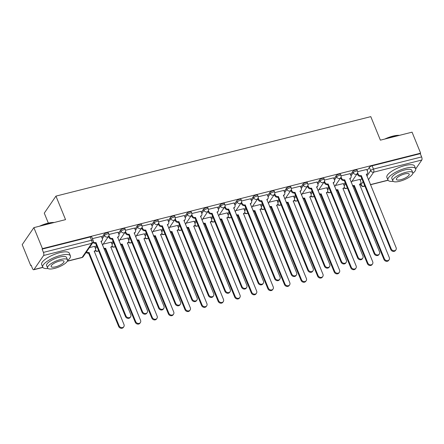 <?xml version="1.0" encoding="UTF-8"?>
<svg xmlns="http://www.w3.org/2000/svg" width="444" height="444" viewBox="0 0 444 444"><rect width="100%" height="100%" fill="white"/><g stroke="black" fill="none" stroke-linecap="round" stroke-linejoin="round"><path stroke-width="0.67" d="M108.364 232.867A2.392 0.727 157.8 0 0 106.832 232.778A2.392 0.727 157.8 0 0 104.024 234.304L104.495 235.47A2.392 0.727 -22.2 0 1 107.304 233.938A2.392 0.727 -22.2 0 1 108.836 234.027L108.364 232.867M124.947 228.682A2.392 0.727 157.8 0 0 123.41 228.593A2.392 0.727 157.8 0 0 120.607 230.12L121.079 231.28A2.392 0.727 -22.2 0 1 123.887 229.753A2.392 0.727 -22.2 0 1 125.419 229.842L124.947 228.682M141.525 224.498A2.392 0.727 157.8 0 0 139.993 224.409A2.392 0.727 157.8 0 0 137.185 225.935L137.662 227.095A2.392 0.727 -22.2 0 1 140.465 225.569A2.392 0.727 -22.2 0 1 142.002 225.657L141.525 224.498M158.108 220.307A2.392 0.727 157.8 0 0 156.577 220.218A2.392 0.727 157.8 0 0 153.768 221.75L154.24 222.91A2.392 0.727 -22.2 0 1 157.048 221.384A2.392 0.727 -22.2 0 1 158.58 221.467L158.108 220.307M174.692 216.123A2.392 0.727 157.8 0 0 173.154 216.034A2.392 0.727 157.8 0 0 170.352 217.566L170.823 218.726A2.392 0.727 -22.2 0 1 173.632 217.194A2.392 0.727 -22.2 0 1 175.164 217.283L174.692 216.123M191.27 211.938A2.392 0.727 157.8 0 0 189.738 211.849A2.392 0.727 157.8 0 0 186.93 213.381L187.407 214.541A2.392 0.727 -22.2 0 1 190.21 213.009A2.392 0.727 -22.2 0 1 191.747 213.098L191.27 211.938M207.853 207.753A2.392 0.727 157.8 0 0 206.321 207.664A2.392 0.727 157.8 0 0 203.513 209.191L203.985 210.356A2.392 0.727 -22.2 0 1 206.793 208.824A2.392 0.727 -22.2 0 1 208.325 208.913L207.853 207.753M224.436 203.568A2.392 0.727 157.8 0 0 222.899 203.48A2.392 0.727 157.8 0 0 220.096 205.006L220.568 206.166A2.392 0.727 -22.2 0 1 223.376 204.64A2.392 0.727 -22.2 0 1 224.908 204.728L224.436 203.568M241.014 199.384A2.392 0.727 157.8 0 0 239.483 199.295A2.392 0.727 157.8 0 0 236.674 200.821L237.152 201.981A2.392 0.727 -22.2 0 1 239.954 200.455A2.392 0.727 -22.2 0 1 241.492 200.544L241.014 199.384M257.598 195.194A2.392 0.727 157.8 0 0 256.066 195.105A2.392 0.727 157.8 0 0 253.258 196.637L253.729 197.796A2.392 0.727 -22.2 0 1 256.538 196.27A2.392 0.727 -22.2 0 1 258.069 196.353L257.598 195.194M274.181 191.009A2.392 0.727 157.8 0 0 272.644 190.92A2.392 0.727 157.8 0 0 269.841 192.452L270.313 193.612A2.392 0.727 -22.2 0 1 273.121 192.08A2.392 0.727 -22.2 0 1 274.653 192.169L274.181 191.009M290.759 186.824A2.392 0.727 157.8 0 0 289.227 186.735A2.392 0.727 157.8 0 0 286.419 188.267L286.896 189.427A2.392 0.727 -22.2 0 1 289.699 187.895A2.392 0.727 -22.2 0 1 291.236 187.984L290.759 186.824M307.342 182.639A2.392 0.727 157.8 0 0 305.811 182.551A2.392 0.727 157.8 0 0 303.002 184.077L303.474 185.242A2.392 0.727 -22.2 0 1 306.282 183.711A2.392 0.727 -22.2 0 1 307.814 183.799L307.342 182.639M323.926 178.455A2.392 0.727 157.8 0 0 322.388 178.366A2.392 0.727 157.8 0 0 319.586 179.892L320.057 181.052A2.392 0.727 -22.2 0 1 322.866 179.526A2.392 0.727 -22.2 0 1 324.398 179.615L323.926 178.455M340.504 174.27A2.392 0.727 157.8 0 0 338.972 174.181A2.392 0.727 157.8 0 0 336.164 175.707L336.641 176.867A2.392 0.727 -22.2 0 1 339.444 175.341A2.392 0.727 -22.2 0 1 340.981 175.43L340.504 174.27M357.087 170.08A2.392 0.727 157.8 0 0 355.555 169.991A2.392 0.727 157.8 0 0 352.747 171.523L353.219 172.683A2.392 0.727 -22.2 0 1 356.027 171.151A2.392 0.727 -22.2 0 1 357.559 171.24L357.087 170.08M33.872 227.633L65.546 219.636L55.95 196.115L370.784 116.639L380.386 140.16L412.06 132.168L420.623 153.158L42.435 248.623L33.872 227.633L22.2 244.655L30.764 265.645L31.258 265.518M48.346 223.11L44.278 213.137L55.95 196.115M30.764 265.645L31.108 265.146L32.44 268.415A2.392 0.955 -104.2 0 0 33.705 269.747A2.392 0.955 -104.2 0 0 33.983 269.536L43.612 255.489A2.392 0.955 -104.2 0 0 43.434 252.386L91.581 240.232A2.392 0.727 -22.2 0 1 93.118 240.321L91.78 237.052A2.392 0.727 -22.2 0 0 90.249 236.963L91.581 240.232A2.392 0.955 -104.2 0 1 91.764 243.334L43.612 255.489M42.435 248.623L42.097 249.117L43.434 252.386M360.339 180.447L361.743 178.399M367.144 170.518L369.33 167.338L370.662 170.607A2.392 0.727 -22.2 0 1 373.471 169.075L421.622 156.921A2.392 0.955 75.8 0 1 421.8 160.023L415.706 168.909M421.622 156.921L420.285 153.652L420.623 153.158M343.334 183.588L335.37 185.509M350.138 173.66L341.109 175.857M326.751 187.773L318.792 189.699M333.555 177.85L324.525 180.042M310.167 191.958L302.209 193.884M316.972 182.034L307.947 184.227M293.589 196.143L285.625 198.068M300.394 186.219L291.364 188.411M277.006 200.327L269.047 202.253M283.81 190.404L274.781 192.596M260.423 204.518L252.464 206.438M267.227 194.589L258.203 196.781M243.845 208.702L235.881 210.623M250.649 198.773L241.619 200.971M227.261 212.887L219.303 214.813M234.066 202.964L225.036 205.156M210.678 217.072L202.719 218.997M217.482 207.148L208.458 209.34M194.1 221.256L186.136 223.182M200.904 211.333L191.875 213.525M177.517 225.441L169.558 227.367M184.321 215.518L175.291 217.71M160.933 229.631L152.975 231.552M167.738 219.702L158.713 221.9M144.35 233.816L136.391 235.736M151.16 223.887L142.13 226.085M127.772 238.001L119.813 239.927M134.576 228.077L125.547 230.269M111.189 242.185L103.23 244.111M117.993 232.262L108.969 234.454M94.605 246.37L89.438 247.591M101.415 236.447L92.424 238.628M95.033 247.413L96.437 245.371M101.843 237.49L104.024 234.304M111.616 243.229L113.02 241.186M118.42 233.305L120.607 230.12M128.199 239.044L129.598 237.002M135.004 229.121L137.185 225.935M144.777 234.859L146.181 232.817M151.587 224.936L153.768 221.75M161.361 230.675L162.765 228.627M168.165 220.746L170.352 217.566M177.944 226.49L179.343 224.442M184.748 216.561L186.93 213.381M194.522 222.3L195.926 220.257M201.332 212.376L203.513 209.191M211.105 218.115L212.51 216.073M217.91 208.192L220.096 205.006M227.689 213.93L229.087 211.888M234.493 204.007L236.674 200.821M244.267 209.746L245.671 207.698M251.076 199.822L253.258 196.637M260.85 205.561L262.254 203.513M267.654 195.632L269.841 192.452M277.433 201.376L278.832 199.328M284.238 191.447L286.419 188.267M294.011 197.186L295.415 195.144M300.821 187.263L303.002 184.077M310.595 193.001L311.999 190.959M317.399 183.078L319.586 179.892M327.178 188.817L328.577 186.774M333.982 178.893L336.164 175.707M343.756 184.632L345.16 182.584M350.566 174.708L352.747 171.523M359.912 179.398L351.953 181.324M366.716 169.475L357.692 171.667M42.097 249.117L90.249 236.963M420.285 153.652L372.133 165.806A2.392 0.727 157.8 0 0 369.33 167.338M357.648 172.81L358.147 174.037A2.392 2.07 34.4 0 0 361.133 175.613L360.689 176.257A2.392 2.07 -145.6 0 1 357.703 174.686L357.259 173.587M361.294 175.574L391.208 248.884A2.753 2.375 34.4 0 0 393.456 250.71A2.753 2.375 34.4 0 0 395.926 249.822A2.753 2.375 34.4 0 0 396.098 247.647L366.339 174.298A2.392 2.07 34.4 0 0 367.454 173.543L367.01 174.187A2.392 2.07 -145.6 0 1 366.356 174.764M395.926 249.822L395.482 250.466A2.753 2.375 -145.6 0 1 393.012 251.359A2.753 2.375 -145.6 0 1 390.77 249.528L360.85 176.218M367.454 173.543A2.392 2.07 34.4 0 0 367.604 171.65L366.689 169.397M352.297 185.131A2.392 2.07 34.4 0 0 354.329 185.537L384.404 258.808A2.753 2.375 34.4 0 0 386.652 260.639A2.753 2.375 34.4 0 0 389.116 259.746A2.753 2.375 34.4 0 0 389.294 257.57L359.535 184.221A2.392 2.07 34.4 0 0 360.65 183.466A2.392 2.07 34.4 0 0 360.8 181.574L359.884 179.326M360.65 183.466L360.206 184.11A2.392 2.07 -145.6 0 1 359.551 184.693M389.116 259.746L388.678 260.389A2.753 2.375 -145.6 0 1 386.208 261.283A2.753 2.375 -145.6 0 1 383.96 259.451L353.885 186.18A2.392 2.07 -145.6 0 1 352.719 186.169M354.046 186.141L354.49 185.498M341.064 176.995L341.564 178.227A2.392 2.07 34.4 0 0 344.55 179.798L344.111 180.442A2.392 2.07 -145.6 0 1 341.125 178.871L340.676 177.778M344.711 179.759L374.631 253.069A2.753 2.375 34.4 0 0 376.873 254.9A2.753 2.375 34.4 0 0 379.343 254.007A2.753 2.375 34.4 0 0 379.52 251.831L349.761 178.482A2.392 2.07 34.4 0 0 350.871 177.728L350.427 178.371A2.392 2.07 -145.6 0 1 349.778 178.954M379.343 254.007L378.899 254.651A2.753 2.375 -145.6 0 1 376.434 255.544A2.753 2.375 -145.6 0 1 374.187 253.713L344.267 180.403M350.871 177.728A2.392 2.07 34.4 0 0 351.026 175.835L350.105 173.582M324.481 181.18L324.986 182.412A2.392 2.07 34.4 0 0 327.972 183.983L327.528 184.626A2.392 2.07 -145.6 0 1 324.542 183.056L324.092 181.962M328.127 183.944L358.047 257.254A2.753 2.375 34.4 0 0 360.295 259.085A2.753 2.375 34.4 0 0 362.759 258.192A2.753 2.375 34.4 0 0 362.937 256.016L333.178 182.667A2.392 2.07 34.4 0 0 334.293 181.912L333.849 182.556A2.392 2.07 -145.6 0 1 333.194 183.139M362.759 258.192L362.321 258.835A2.753 2.375 -145.6 0 1 359.851 259.729A2.753 2.375 -145.6 0 1 357.603 257.897L327.689 184.587M334.293 181.912A2.392 2.07 34.4 0 0 334.443 180.02L333.522 177.772M335.714 189.316A2.392 2.07 34.4 0 0 337.745 189.721L367.821 262.992A2.753 2.375 34.4 0 0 370.068 264.824A2.753 2.375 34.4 0 0 372.538 263.93A2.753 2.375 34.4 0 0 372.71 261.76L342.957 188.406A2.392 2.07 34.4 0 0 344.067 187.651A2.392 2.07 34.4 0 0 344.217 185.764L343.301 183.511M344.067 187.651L343.623 188.295A2.392 2.07 -145.6 0 1 342.968 188.878M372.538 263.93L372.094 264.574A2.753 2.375 -145.6 0 1 369.624 265.468A2.753 2.375 -145.6 0 1 367.382 263.636L337.301 190.365A2.392 2.07 -145.6 0 1 336.141 190.359M337.462 190.326L337.906 189.682M319.136 193.506A2.392 2.07 34.4 0 0 321.162 193.906L351.243 267.177A2.753 2.375 34.4 0 0 353.491 269.009A2.753 2.375 34.4 0 0 355.955 268.115A2.753 2.375 34.4 0 0 356.132 265.945L326.373 192.596A2.392 2.07 34.4 0 0 327.483 191.836A2.392 2.07 34.4 0 0 327.639 189.949L326.717 187.695M327.483 191.836L327.045 192.48A2.392 2.07 -145.6 0 1 326.39 193.062M355.955 268.115L355.511 268.764A2.753 2.375 -145.6 0 1 353.047 269.652A2.753 2.375 -145.6 0 1 350.799 267.821L320.723 194.555A2.392 2.07 -145.6 0 1 319.558 194.544M320.879 194.511L321.323 193.867M384.765 139.055A14.591 4.451 -22.2 0 1 392.823 136.142A14.591 4.451 -22.2 0 1 399.428 135.353M398.995 135.464A14.952 4.557 157.8 0 0 393.057 136.314A14.952 4.557 157.8 0 0 386.036 138.733M412.82 173.354A14.952 4.557 157.8 0 0 415.645 168.72A14.952 4.557 157.8 0 0 406.055 168.165A14.952 4.557 157.8 0 0 387.956 180.02A14.952 4.557 157.8 0 0 393.218 181.352M415.645 168.72L414.568 166.084A14.952 4.557 157.8 0 0 404.978 165.529A14.952 4.557 157.8 0 0 386.879 177.384L387.956 180.02M392.823 180.863L391.836 178.438A10.767 3.28 -22.2 0 1 404.861 169.902A10.767 3.28 -22.2 0 1 411.771 170.302L412.759 172.727A10.767 3.28 157.8 0 0 405.855 172.328A10.767 3.28 157.8 0 0 392.823 180.863A10.767 3.28 157.8 0 0 399.728 181.263A10.767 3.28 157.8 0 0 412.759 172.727M400.815 179.676A6.938 2.115 157.8 0 0 409.213 174.176A6.938 2.115 157.8 0 0 404.767 173.92A6.938 2.115 157.8 0 0 396.37 179.42A6.938 2.115 157.8 0 0 400.815 179.676M39.527 226.201A14.591 4.451 -22.2 0 1 47.586 223.293A14.591 4.451 -22.2 0 1 54.19 222.5M53.757 222.611A14.952 4.557 157.8 0 0 47.819 223.46A14.952 4.557 157.8 0 0 40.798 225.885M67.582 260.5A14.952 4.557 157.8 0 0 70.407 255.866A14.952 4.557 157.8 0 0 60.817 255.317A14.952 4.557 157.8 0 0 42.718 267.166A14.952 4.557 157.8 0 0 47.98 268.498M70.407 255.866L69.331 253.23A14.952 4.557 157.8 0 0 59.74 252.675A14.952 4.557 157.8 0 0 41.642 264.53L42.718 267.166M47.586 268.01L46.598 265.584A10.767 3.28 -22.2 0 1 59.629 257.054A10.767 3.28 -22.2 0 1 66.533 257.448L67.521 259.879A10.767 3.28 157.8 0 0 60.617 259.479A10.767 3.28 157.8 0 0 47.586 268.01A10.767 3.28 157.8 0 0 54.49 268.409A10.767 3.28 157.8 0 0 67.521 259.879M55.583 266.822A6.938 2.115 157.8 0 0 63.98 261.322A6.938 2.115 157.8 0 0 59.529 261.066A6.938 2.115 157.8 0 0 51.132 266.567A6.938 2.115 157.8 0 0 55.583 266.822M307.897 185.364L308.402 186.597A2.392 2.07 34.4 0 0 311.388 188.167L310.944 188.817A2.392 2.07 -145.6 0 1 307.958 187.24L307.514 186.147M311.549 188.128L341.464 261.438A2.753 2.375 34.4 0 0 343.712 263.27A2.753 2.375 34.4 0 0 346.181 262.376A2.753 2.375 34.4 0 0 346.353 260.206L316.594 186.852A2.392 2.07 34.4 0 0 317.71 186.097L317.266 186.741A2.392 2.07 -145.6 0 1 316.611 187.324M346.181 262.376L345.737 263.02A2.753 2.375 -145.6 0 1 343.268 263.914A2.753 2.375 -145.6 0 1 341.025 262.082L311.105 188.772M317.71 186.097A2.392 2.07 34.4 0 0 317.86 184.21L316.944 181.957M291.32 189.555L291.819 190.781A2.392 2.07 34.4 0 0 294.805 192.352L294.366 193.001A2.392 2.07 -145.6 0 1 291.381 191.425L290.931 190.332M294.966 192.313L324.886 265.623A2.753 2.375 34.4 0 0 327.128 267.454A2.753 2.375 34.4 0 0 329.598 266.561A2.753 2.375 34.4 0 0 329.775 264.391L300.016 191.042A2.392 2.07 34.4 0 0 301.126 190.282L300.682 190.926A2.392 2.07 -145.6 0 1 300.033 191.508M329.598 266.561L329.154 267.21A2.753 2.375 -145.6 0 1 326.69 268.098A2.753 2.375 -145.6 0 1 324.442 266.267L294.522 192.957M301.126 190.282A2.392 2.07 34.4 0 0 301.282 188.395L300.36 186.141M274.736 193.739L275.241 194.966A2.392 2.07 34.4 0 0 278.227 196.542L277.783 197.186A2.392 2.07 -145.6 0 1 274.797 195.61L274.348 194.516M278.382 196.498L308.303 269.808A2.753 2.375 34.4 0 0 310.55 271.639A2.753 2.375 34.4 0 0 313.014 270.751A2.753 2.375 34.4 0 0 313.192 268.576L283.433 195.227A2.392 2.07 34.4 0 0 284.549 194.466L284.105 195.116A2.392 2.07 -145.6 0 1 283.45 195.693M313.014 270.751L312.576 271.395A2.753 2.375 -145.6 0 1 310.106 272.283A2.753 2.375 -145.6 0 1 307.859 270.457L277.944 197.147M284.549 194.466A2.392 2.07 34.4 0 0 284.698 192.579L283.777 190.326M302.553 197.691A2.392 2.07 34.4 0 0 304.584 198.096L334.659 271.362A2.753 2.375 34.4 0 0 336.907 273.193A2.753 2.375 34.4 0 0 339.371 272.3A2.753 2.375 34.4 0 0 339.549 270.13L309.79 196.781A2.392 2.07 34.4 0 0 310.905 196.02A2.392 2.07 34.4 0 0 311.055 194.133L310.14 191.88M310.905 196.02L310.461 196.67A2.392 2.07 -145.6 0 1 309.807 197.247M339.371 272.3L338.933 272.949A2.753 2.375 -145.6 0 1 336.463 273.837A2.753 2.375 -145.6 0 1 334.215 272.011L304.14 198.74A2.392 2.07 -145.6 0 1 302.975 198.729M304.301 198.701L304.745 198.052M285.969 201.876A2.392 2.07 34.4 0 0 288.001 202.281L318.076 275.546A2.753 2.375 34.4 0 0 320.324 277.378A2.753 2.375 34.4 0 0 322.794 276.49A2.753 2.375 34.4 0 0 322.966 274.314L293.212 200.966A2.392 2.07 34.4 0 0 294.322 200.211A2.392 2.07 34.4 0 0 294.472 198.318L293.556 196.065M294.322 200.211L293.878 200.855A2.392 2.07 -145.6 0 1 293.223 201.432M322.794 276.49L322.35 277.134A2.753 2.375 -145.6 0 1 319.88 278.027A2.753 2.375 -145.6 0 1 317.638 276.196L287.557 202.925A2.392 2.07 -145.6 0 1 286.397 202.914M287.718 202.886L288.162 202.236M269.391 206.06A2.392 2.07 34.4 0 0 271.417 206.466L301.498 279.737A2.753 2.375 34.4 0 0 303.74 281.568A2.753 2.375 34.4 0 0 306.21 280.675A2.753 2.375 34.4 0 0 306.388 278.499L276.629 205.15A2.392 2.07 34.4 0 0 277.739 204.395A2.392 2.07 34.4 0 0 277.894 202.503L276.973 200.25M277.739 204.395L277.3 205.039A2.392 2.07 -145.6 0 1 276.645 205.622M306.21 280.675L305.766 281.318A2.753 2.375 -145.6 0 1 303.302 282.212A2.753 2.375 -145.6 0 1 301.054 280.38L270.979 207.109A2.392 2.07 -145.6 0 1 269.813 207.098M271.134 207.071L271.578 206.427M258.153 197.924L258.658 199.151A2.392 2.07 34.4 0 0 261.644 200.727L261.2 201.371A2.392 2.07 -145.6 0 1 258.214 199.8L257.77 198.701M261.805 200.688L291.719 273.998A2.753 2.375 34.4 0 0 293.967 275.824A2.753 2.375 34.4 0 0 296.437 274.936A2.753 2.375 34.4 0 0 296.609 272.76L266.85 199.412A2.392 2.07 34.4 0 0 267.965 198.657L267.521 199.301A2.392 2.07 -145.6 0 1 266.866 199.878M296.437 274.936L295.993 275.58A2.753 2.375 -145.6 0 1 293.523 276.473A2.753 2.375 -145.6 0 1 291.281 274.642L261.361 201.332M267.965 198.657A2.392 2.07 34.4 0 0 268.115 196.764L267.199 194.511M252.808 210.245A2.392 2.07 34.4 0 0 254.839 210.65L284.915 283.921A2.753 2.375 34.4 0 0 287.163 285.753A2.753 2.375 34.4 0 0 289.627 284.859A2.753 2.375 34.4 0 0 289.804 282.684L260.045 209.335A2.392 2.07 34.4 0 0 261.161 208.58A2.392 2.07 34.4 0 0 261.311 206.688L260.395 204.44M261.161 208.58L260.717 209.224A2.392 2.07 -145.6 0 1 260.062 209.807M289.627 284.859L289.188 285.503A2.753 2.375 -145.6 0 1 286.719 286.397A2.753 2.375 -145.6 0 1 284.471 284.565L254.395 211.294A2.392 2.07 -145.6 0 1 253.23 211.283M254.556 211.255L254.995 210.611M241.575 202.109L242.074 203.341A2.392 2.07 34.4 0 0 245.06 204.912L244.622 205.555A2.392 2.07 -145.6 0 1 241.63 203.985L241.186 202.891M245.221 204.873L275.141 278.183A2.753 2.375 34.4 0 0 277.383 280.014A2.753 2.375 34.4 0 0 279.853 279.121A2.753 2.375 34.4 0 0 280.031 276.945L250.272 203.596A2.392 2.07 34.4 0 0 251.382 202.841L250.938 203.485A2.392 2.07 -145.6 0 1 250.288 204.068M279.853 279.121L279.409 279.764A2.753 2.375 -145.6 0 1 276.945 280.658A2.753 2.375 -145.6 0 1 274.697 278.826L244.777 205.517M251.382 202.841A2.392 2.07 34.4 0 0 251.537 200.949L250.616 198.696M236.225 214.435A2.392 2.07 34.4 0 0 238.256 214.835L268.331 288.106A2.753 2.375 34.4 0 0 270.579 289.938A2.753 2.375 34.4 0 0 273.049 289.044A2.753 2.375 34.4 0 0 273.221 286.874L243.467 213.52A2.392 2.07 34.4 0 0 244.577 212.765A2.392 2.07 34.4 0 0 244.727 210.878L243.812 208.625M244.577 212.765L244.133 213.409A2.392 2.07 -145.6 0 1 243.479 213.991M273.049 289.044L272.605 289.688A2.753 2.375 -145.6 0 1 270.135 290.581A2.753 2.375 -145.6 0 1 267.893 288.75L237.812 215.484A2.392 2.07 -145.6 0 1 236.652 215.473M237.973 215.44L238.417 214.796M224.991 206.294L225.497 207.526A2.392 2.07 34.4 0 0 228.482 209.096L228.038 209.74A2.392 2.07 -145.6 0 1 225.053 208.169L224.603 207.076M228.638 209.057L258.558 282.367A2.753 2.375 34.4 0 0 260.806 284.199A2.753 2.375 34.4 0 0 263.27 283.305A2.753 2.375 34.4 0 0 263.447 281.13L233.688 207.781A2.392 2.07 34.4 0 0 234.804 207.026L234.36 207.67A2.392 2.07 -145.6 0 1 233.705 208.253M263.27 283.305L262.831 283.949A2.753 2.375 -145.6 0 1 260.362 284.843A2.753 2.375 -145.6 0 1 258.114 283.011L228.199 209.701M234.804 207.026A2.392 2.07 34.4 0 0 234.954 205.134L234.032 202.886M219.647 218.62A2.392 2.07 34.4 0 0 221.673 219.02L251.754 292.291A2.753 2.375 34.4 0 0 253.996 294.122A2.753 2.375 34.4 0 0 256.466 293.229A2.753 2.375 34.4 0 0 256.643 291.059L226.884 217.71A2.392 2.07 34.4 0 0 227.994 216.95A2.392 2.07 34.4 0 0 228.149 215.063L227.228 212.809M227.994 216.95L227.556 217.593A2.392 2.07 -145.6 0 1 226.901 218.176M256.466 293.229L256.022 293.878A2.753 2.375 -145.6 0 1 253.557 294.766A2.753 2.375 -145.6 0 1 251.31 292.935L221.234 219.669A2.392 2.07 -145.6 0 1 220.069 219.658M221.389 219.625L221.834 218.981M208.408 210.478L208.913 211.71A2.392 2.07 34.4 0 0 211.899 213.281L211.455 213.93A2.392 2.07 -145.6 0 1 208.469 212.354L208.025 211.261M212.06 213.242L241.974 286.552A2.753 2.375 34.4 0 0 244.222 288.384A2.753 2.375 34.4 0 0 246.692 287.49A2.753 2.375 34.4 0 0 246.864 285.32L217.105 211.966A2.392 2.07 34.4 0 0 218.22 211.211L217.776 211.855A2.392 2.07 -145.6 0 1 217.122 212.437M246.692 287.49L246.248 288.134A2.753 2.375 -145.6 0 1 243.778 289.027A2.753 2.375 -145.6 0 1 241.536 287.196L211.616 213.886M218.22 211.211A2.392 2.07 34.4 0 0 218.37 209.324L217.455 207.071M203.063 222.805A2.392 2.07 34.4 0 0 205.095 223.21L235.17 296.475A2.753 2.375 34.4 0 0 237.418 298.307A2.753 2.375 34.4 0 0 239.882 297.413A2.753 2.375 34.4 0 0 240.06 295.243L210.301 221.895A2.392 2.07 34.4 0 0 211.416 221.134A2.392 2.07 34.4 0 0 211.566 219.247L210.645 216.994M211.416 221.134L210.972 221.784A2.392 2.07 -145.6 0 1 210.317 222.361M239.882 297.413L239.444 298.063A2.753 2.375 -145.6 0 1 236.974 298.951A2.753 2.375 -145.6 0 1 234.726 297.125L204.651 223.854A2.392 2.07 -145.6 0 1 203.485 223.843M204.812 223.815L205.25 223.166M191.83 214.668L192.33 215.895A2.392 2.07 34.4 0 0 195.316 217.466L194.877 218.115A2.392 2.07 -145.6 0 1 191.886 216.539L191.442 215.445M195.477 217.427L225.397 290.737A2.753 2.375 34.4 0 0 227.639 292.568A2.753 2.375 34.4 0 0 230.109 291.675A2.753 2.375 34.4 0 0 230.286 289.505L200.527 216.156A2.392 2.07 34.4 0 0 201.637 215.396L201.193 216.045A2.392 2.07 -145.6 0 1 200.544 216.622M230.109 291.675L229.665 292.324A2.753 2.375 -145.6 0 1 227.2 293.212A2.753 2.375 -145.6 0 1 224.953 291.381L195.033 218.071M201.637 215.396A2.392 2.07 34.4 0 0 201.792 213.509L200.871 211.255M186.48 226.989A2.392 2.07 34.4 0 0 188.511 227.395L218.587 300.666A2.753 2.375 34.4 0 0 220.835 302.492A2.753 2.375 34.4 0 0 223.304 301.604A2.753 2.375 34.4 0 0 223.476 299.428L193.723 226.079A2.392 2.07 34.4 0 0 194.833 225.324A2.392 2.07 34.4 0 0 194.983 223.432L194.067 221.179M194.833 225.324L194.389 225.968A2.392 2.07 -145.6 0 1 193.734 226.545M223.304 301.604L222.86 302.247A2.753 2.375 -145.6 0 1 220.391 303.141A2.753 2.375 -145.6 0 1 218.148 301.31L188.067 228.038A2.392 2.07 -145.6 0 1 186.907 228.027M188.228 228L188.672 227.356M175.247 218.853L175.752 220.08A2.392 2.07 34.4 0 0 178.738 221.656L178.294 222.3A2.392 2.07 -145.6 0 1 175.308 220.724L174.858 219.63M178.893 221.612L208.813 294.921A2.753 2.375 34.4 0 0 211.061 296.753A2.753 2.375 34.4 0 0 213.525 295.865A2.753 2.375 34.4 0 0 213.703 293.689L183.944 220.341A2.392 2.07 34.4 0 0 185.054 219.58L184.615 220.23A2.392 2.07 -145.6 0 1 183.96 220.807M213.525 295.865L213.087 296.509A2.753 2.375 -145.6 0 1 210.617 297.402A2.753 2.375 -145.6 0 1 208.369 295.571L178.455 222.261M185.054 219.58A2.392 2.07 34.4 0 0 185.209 217.693L184.288 215.44M169.902 231.174A2.392 2.07 34.4 0 0 171.928 231.579L202.009 304.85A2.753 2.375 34.4 0 0 204.251 306.682A2.753 2.375 34.4 0 0 206.721 305.788A2.753 2.375 34.4 0 0 206.898 303.613L177.139 230.264A2.392 2.07 34.4 0 0 178.249 229.509A2.392 2.07 34.4 0 0 178.405 227.617L177.483 225.363M178.249 229.509L177.811 230.153A2.392 2.07 -145.6 0 1 177.156 230.736M206.721 305.788L206.277 306.432A2.753 2.375 -145.6 0 1 203.813 307.326A2.753 2.375 -145.6 0 1 201.565 305.494L171.489 232.223A2.392 2.07 -145.6 0 1 170.324 232.212M171.645 232.184L172.089 231.54M158.663 223.038L159.168 224.264A2.392 2.07 34.4 0 0 162.154 225.841L161.71 226.484A2.392 2.07 -145.6 0 1 158.724 224.914L158.28 223.815M162.315 225.802L192.23 299.112A2.753 2.375 34.4 0 0 194.478 300.938A2.753 2.375 34.4 0 0 196.947 300.05A2.753 2.375 34.4 0 0 197.119 297.874L167.36 224.525A2.392 2.07 34.4 0 0 168.476 223.77L168.032 224.414A2.392 2.07 -145.6 0 1 167.377 224.997M196.947 300.05L196.503 300.693A2.753 2.375 -145.6 0 1 194.034 301.587A2.753 2.375 -145.6 0 1 191.791 299.756L161.871 226.446M168.476 223.77A2.392 2.07 34.4 0 0 168.626 221.878L167.71 219.625M153.319 235.359A2.392 2.07 34.4 0 0 155.35 235.764L185.426 309.035A2.753 2.375 34.4 0 0 187.673 310.867A2.753 2.375 34.4 0 0 190.137 309.973A2.753 2.375 34.4 0 0 190.315 307.797L160.556 234.449A2.392 2.07 34.4 0 0 161.672 233.694A2.392 2.07 34.4 0 0 161.821 231.801L160.9 229.554M161.672 233.694L161.228 234.338A2.392 2.07 -145.6 0 1 160.573 234.92M190.137 309.973L189.699 310.617A2.753 2.375 -145.6 0 1 187.229 311.51A2.753 2.375 -145.6 0 1 184.982 309.679L154.906 236.408A2.392 2.07 -145.6 0 1 153.741 236.397M155.067 236.369L155.505 235.725M142.086 227.223L142.585 228.455A2.392 2.07 34.4 0 0 145.571 230.025L145.133 230.669A2.392 2.07 -145.6 0 1 142.141 229.098L141.697 228.005M145.732 229.986L175.652 303.296A2.753 2.375 34.4 0 0 177.894 305.128A2.753 2.375 34.4 0 0 180.364 304.234A2.753 2.375 34.4 0 0 180.542 302.059L150.782 228.71A2.392 2.07 34.4 0 0 151.892 227.955L151.448 228.599A2.392 2.07 -145.6 0 1 150.799 229.182M180.364 304.234L179.92 304.878A2.753 2.375 -145.6 0 1 177.456 305.772A2.753 2.375 -145.6 0 1 175.208 303.94L145.288 230.63M151.892 227.955A2.392 2.07 34.4 0 0 152.048 226.063L151.127 223.809M136.735 239.549A2.392 2.07 34.4 0 0 138.767 239.949L168.842 313.22A2.753 2.375 34.4 0 0 171.09 315.051A2.753 2.375 34.4 0 0 173.56 314.158A2.753 2.375 34.4 0 0 173.732 311.988L143.978 238.633A2.392 2.07 34.4 0 0 145.088 237.879A2.392 2.07 34.4 0 0 145.238 235.992L144.322 233.738M145.088 237.879L144.644 238.522A2.392 2.07 -145.6 0 1 143.989 239.105M173.56 314.158L173.116 314.802A2.753 2.375 -145.6 0 1 170.646 315.695A2.753 2.375 -145.6 0 1 168.404 313.864L138.323 240.598A2.392 2.07 -145.6 0 1 137.163 240.587M138.484 240.554L138.928 239.91M125.502 231.407L126.007 232.639A2.392 2.07 34.4 0 0 128.993 234.21L128.549 234.854A2.392 2.07 -145.6 0 1 125.563 233.283L125.114 232.19M129.149 234.171L159.069 307.481A2.753 2.375 34.4 0 0 161.316 309.313A2.753 2.375 34.4 0 0 163.781 308.419A2.753 2.375 34.4 0 0 163.958 306.249L134.199 232.895A2.392 2.07 34.4 0 0 135.309 232.14L134.871 232.784A2.392 2.07 -145.6 0 1 134.216 233.366M163.781 308.419L163.337 309.063A2.753 2.375 -145.6 0 1 160.872 309.956A2.753 2.375 -145.6 0 1 158.625 308.125L128.71 234.815M135.309 232.14A2.392 2.07 34.4 0 0 135.464 230.247L134.543 228M120.158 243.734A2.392 2.07 34.4 0 0 122.183 244.133L152.264 317.405A2.753 2.375 34.4 0 0 154.506 319.236A2.753 2.375 34.4 0 0 156.976 318.342A2.753 2.375 34.4 0 0 157.154 316.172L127.395 242.824A2.392 2.07 34.4 0 0 128.505 242.063A2.392 2.07 34.4 0 0 128.66 240.176L127.739 237.923M128.505 242.063L128.066 242.707A2.392 2.07 -145.6 0 1 127.411 243.29M156.976 318.342L156.532 318.992A2.753 2.375 -145.6 0 1 154.068 319.88A2.753 2.375 -145.6 0 1 151.82 318.048L121.745 244.783A2.392 2.07 -145.6 0 1 120.579 244.772M121.9 244.738L122.344 244.095M108.919 235.592L109.424 236.824A2.392 2.07 34.4 0 0 112.41 238.395L111.966 239.044A2.392 2.07 -145.6 0 1 108.98 237.468L108.536 236.375M112.571 238.356L142.485 311.666A2.753 2.375 34.4 0 0 144.733 313.497A2.753 2.375 34.4 0 0 147.203 312.604A2.753 2.375 34.4 0 0 147.375 310.434L117.616 237.079A2.392 2.07 34.4 0 0 118.731 236.325L118.287 236.968A2.392 2.07 -145.6 0 1 117.632 237.551M147.203 312.604L146.759 313.248A2.753 2.375 -145.6 0 1 144.289 314.141A2.753 2.375 -145.6 0 1 142.041 312.31L112.127 239M118.731 236.325A2.392 2.07 34.4 0 0 118.881 234.438L117.965 232.184M103.574 247.919A2.392 2.07 34.4 0 0 105.605 248.324L135.681 321.589A2.753 2.375 34.4 0 0 137.929 323.421A2.753 2.375 34.4 0 0 140.393 322.533A2.753 2.375 34.4 0 0 140.57 320.357L110.811 247.008A2.392 2.07 34.4 0 0 111.927 246.248A2.392 2.07 34.4 0 0 112.077 244.361L111.155 242.108M111.927 246.248L111.483 246.897A2.392 2.07 -145.6 0 1 110.828 247.475M140.393 322.533L139.954 323.176A2.753 2.375 -145.6 0 1 137.485 324.065A2.753 2.375 -145.6 0 1 135.237 322.239L105.161 248.967A2.392 2.07 -145.6 0 1 103.996 248.956M105.322 248.929L105.761 248.279M93.251 241.68A2.392 2.07 34.4 0 0 95.826 242.585L95.388 243.229A2.392 2.07 -145.6 0 1 92.94 242.474M95.987 242.541L125.907 315.851A2.753 2.375 34.4 0 0 128.15 317.682A2.753 2.375 34.4 0 0 130.619 316.788A2.753 2.375 34.4 0 0 130.797 314.618L101.038 241.27A2.392 2.07 34.4 0 0 102.148 240.509L101.704 241.159A2.392 2.07 -145.6 0 1 101.054 241.736M130.619 316.788L130.175 317.438A2.753 2.375 -145.6 0 1 127.711 318.326A2.753 2.375 -145.6 0 1 125.463 316.494L95.543 243.19M102.148 240.509A2.392 2.07 34.4 0 0 102.303 238.622L101.382 236.369M86.58 251.759A2.392 2.07 34.4 0 0 89.022 252.508L119.097 325.779A2.753 2.375 34.4 0 0 121.345 327.605A2.753 2.375 34.4 0 0 123.815 326.717A2.753 2.375 34.4 0 0 123.987 324.542L94.228 251.193A2.392 2.07 34.4 0 0 95.343 250.438A2.392 2.07 34.4 0 0 95.493 248.546L94.578 246.292M95.343 250.438L94.899 251.082A2.392 2.07 -145.6 0 1 94.245 251.659M123.815 326.717L123.371 327.361A2.753 2.375 -145.6 0 1 120.901 328.255A2.753 2.375 -145.6 0 1 118.659 326.423L88.578 253.152A2.392 2.07 -145.6 0 1 86.136 252.403M88.739 253.113L89.183 252.47M67.371 261.105L82.134 257.381L91.764 243.334A2.392 2.07 34.4 0 0 92.874 242.579A2.392 2.392 0 0 0 93.118 240.321M33.983 269.536L42.791 267.31M360.584 183.555L361.033 184.649L363.075 181.668M366.899 176.096L370.662 170.607A2.392 2.07 -145.6 0 0 373.648 172.178L368.415 179.814M364.591 185.387L364.019 186.225L364.846 186.014M370.379 184.621L388.023 180.164M421.8 160.023L373.648 172.178A2.392 0.955 -104.2 0 0 373.471 169.075L372.133 165.806M95.51 248.579L96.909 246.531M102.314 238.65L104.495 235.47A2.392 2.07 34.4 0 0 107.481 237.041A2.392 2.07 -145.6 0 0 108.597 236.286A2.392 2.392 0 0 0 108.836 234.027M112.088 244.389L113.492 242.346M118.898 234.465L121.079 231.28A2.392 2.07 34.4 0 0 124.065 232.856A2.392 2.07 -145.6 0 0 125.175 232.095A2.392 2.392 0 0 0 125.419 229.842M128.671 240.204L130.075 238.162M135.476 230.281L137.662 227.095A2.392 2.07 34.4 0 0 140.648 228.671A2.392 2.07 -145.6 0 0 141.758 227.911A2.392 2.392 0 0 0 142.002 225.657M145.255 236.019L146.653 233.977M152.059 226.096L154.24 222.91A2.392 2.07 34.4 0 0 157.226 224.481A2.392 2.07 -145.6 0 0 158.342 223.726A2.392 2.392 0 0 0 158.58 221.467M161.832 231.835L163.237 229.787M168.642 221.911L170.823 218.726A2.392 2.07 34.4 0 0 173.809 220.296A2.392 2.07 -145.6 0 0 174.919 219.541A2.392 2.392 0 0 0 175.164 217.283M178.416 227.65L179.82 225.602M185.22 217.721L187.407 214.541A2.392 2.07 34.4 0 0 190.393 216.111A2.392 2.07 -145.6 0 0 191.503 215.357A2.392 2.392 0 0 0 191.747 213.098M194.999 223.465L196.398 221.417M201.804 213.536L203.985 210.356A2.392 2.07 34.4 0 0 206.971 211.927A2.392 2.07 -145.6 0 0 208.086 211.172A2.392 2.392 0 0 0 208.325 208.913M211.577 219.275L212.981 217.233M218.387 209.352L220.568 206.166A2.392 2.07 34.4 0 0 223.554 207.742A2.392 2.07 -145.6 0 0 224.664 206.982A2.392 2.392 0 0 0 224.908 204.728M228.161 215.09L229.565 213.048M234.965 205.167L237.152 201.981A2.392 2.07 34.4 0 0 240.137 203.557A2.392 2.07 -145.6 0 0 241.247 202.797A2.392 2.392 0 0 0 241.492 200.544M244.744 210.906L246.143 208.863M251.548 200.982L253.729 197.796A2.392 2.07 34.4 0 0 256.715 199.367A2.392 2.07 -145.6 0 0 257.831 198.612A2.392 2.392 0 0 0 258.069 196.353M261.322 206.721L262.726 204.673M268.132 196.797L270.313 193.612A2.392 2.07 34.4 0 0 273.299 195.182A2.392 2.07 -145.6 0 0 274.414 194.428A2.392 2.392 0 0 0 274.653 192.169M277.905 202.536L279.309 200.488M284.709 192.607L286.896 189.427A2.392 2.07 34.4 0 0 289.882 190.998A2.392 2.07 -145.6 0 0 290.992 190.243A2.392 2.392 0 0 0 291.236 187.984M294.489 198.351L295.887 196.304M301.293 188.423L303.474 185.242A2.392 2.07 34.4 0 0 306.46 186.813A2.392 2.07 -145.6 0 0 307.575 186.058A2.392 2.392 0 0 0 307.814 183.799M311.066 194.161L312.471 192.119M317.876 184.238L320.057 181.052A2.392 2.07 34.4 0 0 323.043 182.628A2.392 2.07 -145.6 0 0 324.159 181.868A2.392 2.392 0 0 0 324.398 179.615M327.65 189.977L329.054 187.934M334.454 180.053L336.641 176.867A2.392 2.07 34.4 0 0 339.627 178.444A2.392 2.07 -145.6 0 0 340.737 177.683A2.392 2.392 0 0 0 340.981 175.43M344.233 185.792L345.632 183.749M351.038 175.868L353.219 172.683A2.392 2.07 34.4 0 0 356.205 174.253A2.392 2.07 -145.6 0 0 357.32 173.499A2.392 2.392 0 0 0 357.559 171.24M344.133 187.546A2.392 2.07 34.4 0 0 346.575 188.3A2.392 2.07 34.4 0 0 347.336 187.923M327.55 191.73A2.392 2.07 34.4 0 0 329.997 192.485A2.392 2.07 34.4 0 0 330.758 192.108M310.972 195.921A2.392 2.07 34.4 0 0 313.414 196.67A2.392 2.07 34.4 0 0 314.174 196.292A2.392 2.392 0 0 1 310.794 196.181M294.389 200.105A2.392 2.07 34.4 0 0 296.831 200.855A2.392 2.07 34.4 0 0 297.591 200.483A2.392 2.392 0 0 1 294.211 200.366M277.805 204.29A2.392 2.07 34.4 0 0 280.253 205.045A2.392 2.07 34.4 0 0 281.013 204.667M261.227 208.475A2.392 2.07 34.4 0 0 263.669 209.229A2.392 2.07 34.4 0 0 264.43 208.852M244.644 212.659A2.392 2.07 34.4 0 0 247.086 213.414A2.392 2.07 34.4 0 0 247.846 213.037M228.061 216.844A2.392 2.07 34.4 0 0 230.508 217.599A2.392 2.07 34.4 0 0 231.269 217.221M211.483 221.034A2.392 2.07 34.4 0 0 213.925 221.784A2.392 2.07 34.4 0 0 214.685 221.406M194.899 225.219A2.392 2.07 34.4 0 0 197.341 225.968A2.392 2.07 34.4 0 0 198.102 225.596A2.392 2.392 0 0 1 194.722 225.48M178.316 229.404A2.392 2.07 34.4 0 0 180.764 230.159A2.392 2.07 34.4 0 0 181.524 229.781M161.738 233.588A2.392 2.07 34.4 0 0 164.18 234.343A2.392 2.07 34.4 0 0 164.94 233.966M145.155 237.773A2.392 2.07 34.4 0 0 147.597 238.528A2.392 2.07 34.4 0 0 148.357 238.151M128.571 241.958A2.392 2.07 34.4 0 0 131.019 242.713A2.392 2.07 34.4 0 0 131.779 242.335M111.988 246.148A2.392 2.07 34.4 0 0 114.435 246.897A2.392 2.07 34.4 0 0 115.196 246.52A2.392 2.392 0 0 1 111.816 246.409M95.41 250.333A2.392 2.07 34.4 0 0 97.852 251.082A2.392 2.07 34.4 0 0 98.612 250.71A2.392 2.392 0 0 1 95.232 250.594M360.434 183.777L360.944 185.02A2.392 0.727 -22.2 0 1 361.033 184.649A2.392 2.07 -145.6 0 0 364.019 186.225A2.392 0.955 75.8 0 1 363.741 186.436L364.901 186.141M83.244 256.621A2.392 2.07 34.4 0 1 82.134 257.381A2.392 0.955 75.8 0 1 81.857 257.592A2.392 2.392 0 0 0 83.244 256.621L92.874 242.579M361.133 175.613L360.689 176.257M358.147 174.037L357.703 174.686M391.208 248.884L390.77 249.528M353.885 186.18L354.329 185.537M383.96 259.451L384.404 258.808M344.55 179.798L344.111 180.442M341.564 178.227L341.125 178.871M374.631 253.069L374.187 253.713M327.972 183.983L327.528 184.626M324.986 182.412L324.542 183.056M358.047 257.254L357.603 257.897M337.301 190.365L337.745 189.721M367.382 263.636L367.821 262.992M320.723 194.555L321.162 193.906M350.799 267.821L351.243 267.177M311.388 188.167L310.944 188.817M308.402 186.597L307.958 187.24M341.464 261.438L341.025 262.082M294.805 192.352L294.366 193.001M291.819 190.781L291.381 191.425M324.886 265.623L324.442 266.267M278.227 196.542L277.783 197.186M275.241 194.966L274.797 195.61M308.303 269.808L307.859 270.457M304.14 198.74L304.584 198.096M334.215 272.011L334.659 271.362M287.557 202.925L288.001 202.281M317.638 276.196L318.076 275.546M270.979 207.109L271.417 206.466M301.054 280.38L301.498 279.737M261.644 200.727L261.2 201.371M258.658 199.151L258.214 199.8M291.719 273.998L291.281 274.642M254.395 211.294L254.839 210.65M284.471 284.565L284.915 283.921M245.06 204.912L244.622 205.555M242.074 203.341L241.63 203.985M275.141 278.183L274.697 278.826M237.812 215.484L238.256 214.835M267.893 288.75L268.331 288.106M228.482 209.096L228.038 209.74M225.497 207.526L225.053 208.169M258.558 282.367L258.114 283.011M221.234 219.669L221.673 219.02M251.31 292.935L251.754 292.291M211.899 213.281L211.455 213.93M208.913 211.71L208.469 212.354M241.974 286.552L241.536 287.196M204.651 223.854L205.095 223.21M234.726 297.125L235.17 296.475M195.316 217.466L194.877 218.115M192.33 215.895L191.886 216.539M225.397 290.737L224.953 291.381M188.067 228.038L188.511 227.395M218.148 301.31L218.587 300.666M178.738 221.656L178.294 222.3M175.752 220.08L175.308 220.724M208.813 294.921L208.369 295.571M171.489 232.223L171.928 231.579M201.565 305.494L202.009 304.85M162.154 225.841L161.71 226.484M159.168 224.264L158.724 224.914M192.23 299.112L191.791 299.756M154.906 236.408L155.35 235.764M184.982 309.679L185.426 309.035M145.571 230.025L145.133 230.669M142.585 228.455L142.141 229.098M175.652 303.296L175.208 303.94M138.323 240.598L138.767 239.949M168.404 313.864L168.842 313.22M128.993 234.21L128.549 234.854M126.007 232.639L125.563 233.283M159.069 307.481L158.625 308.125M121.745 244.783L122.183 244.133M151.82 318.048L152.264 317.405M112.41 238.395L111.966 239.044M109.424 236.824L108.98 237.468M142.485 311.666L142.041 312.31M105.161 248.967L105.605 248.324M135.237 322.239L135.681 321.589M95.826 242.585L95.388 243.229M125.907 315.851L125.463 316.494M88.578 253.152L89.022 252.508M118.659 326.423L119.097 325.779M343.956 187.812A2.392 2.392 0 0 0 347.347 187.94M357.32 173.499L351.193 182.429M327.378 191.997A2.392 2.392 0 0 0 330.763 192.13M340.737 177.683L334.615 186.613M324.159 181.868L318.032 190.803M307.575 186.058L301.448 194.988M277.633 204.556A2.392 2.392 0 0 0 281.019 204.684M290.992 190.243L284.87 199.173M261.05 208.741A2.392 2.392 0 0 0 264.435 208.869M274.414 194.428L268.287 203.358M244.466 212.926A2.392 2.392 0 0 0 247.857 213.053M257.831 198.612L251.704 207.542M227.883 217.11A2.392 2.392 0 0 0 231.274 217.244M241.247 202.797L235.126 211.733M211.305 221.295A2.392 2.392 0 0 0 214.691 221.428M224.664 206.982L218.542 215.917M208.086 211.172L201.959 220.102M178.138 229.67A2.392 2.392 0 0 0 181.529 229.798M191.503 215.357L185.381 224.287M161.561 233.855A2.392 2.392 0 0 0 164.946 233.982M174.919 219.541L168.798 228.471M144.977 238.04A2.392 2.392 0 0 0 148.368 238.167M158.342 223.726L152.214 232.656M128.394 242.224A2.392 2.392 0 0 0 131.785 242.357M141.758 227.911L135.636 236.846M125.175 232.095L119.053 241.031M108.597 236.286L102.47 245.216M33.705 269.747L42.863 267.432M67.288 261.266L81.857 257.592M360.944 185.02A2.392 2.392 0 0 0 363.741 186.436M370.429 184.748L388.1 180.286"/></g></svg>

